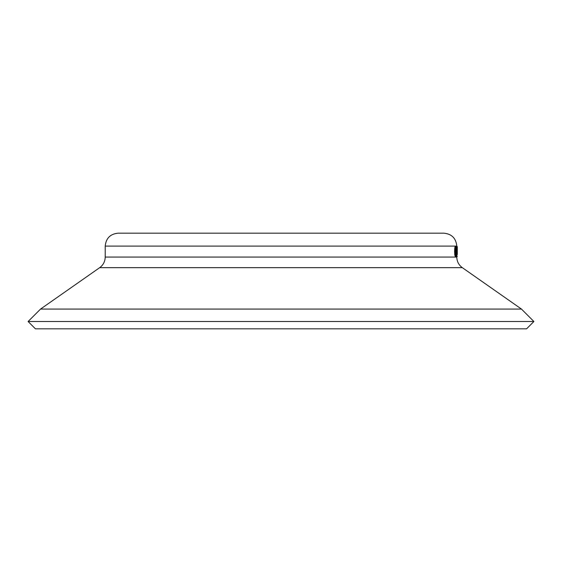 <?xml version="1.0" encoding="UTF-8"?>
<svg xmlns="http://www.w3.org/2000/svg" width="562" height="562" viewBox="0 0 562 562"><rect width="100%" height="100%" fill="white"/><g stroke="black" fill="none" stroke-linecap="round" stroke-linejoin="round"><path stroke-width="0.84" d="M281 233.174L443.861 233.174C451.715 233.94 456.021 238.253 456.787 246.1L105.213 246.1C105.979 238.253 110.285 233.94 118.139 233.174L281 233.174M456.281 249.008L455.859 247.371L455.248 251.537L455.866 255.689L456.365 254.635L455.866 256.693L455.115 251.474C455.178 248.292 455.431 246.585 455.866 246.367L456.281 249.008L455.768 249.008L455.346 247.371M455.353 255.689L455.768 254.045L456.281 254.045M455.866 256.693L455.353 256.693L454.791 254.972L454.602 251.474C454.665 248.292 454.918 246.585 455.353 246.367L455.866 246.367M456.927 256.693L456.513 251.572L456.927 246.367L456.927 256.693L456.414 256.693L456.211 255.928M456.056 254.045L456.056 249.008M456.211 247.125L456.407 246.367L456.927 246.367M521.452 309.065L462.301 267.653L99.699 267.653L40.548 309.065L521.452 309.065L533.9 321.513L28.1 321.513L35.413 328.826L526.587 328.826L533.9 321.513M455.304 254.972L454.791 254.972M455.115 251.474L454.602 251.474M456.513 251.572L456 251.572M456.927 255.689L456.927 247.371L456.927 255.689M456.625 253.23L456.639 251.523L457.159 251.523M456.639 251.523L456.625 249.865M457.306 253.427L457.292 246.62L456.773 246.62M457.306 256.441L456.787 256.441M457.236 246.62L456.716 246.62M99.699 267.653C103.26 265.018 105.094 261.492 105.213 257.066L456.787 257.066L456.787 256.693M40.548 309.065L28.1 321.513M462.301 267.653C458.74 265.018 456.906 261.492 456.787 257.066M105.213 257.066L105.213 246.1M457.306 254.544L457.306 252.31"/></g></svg>
